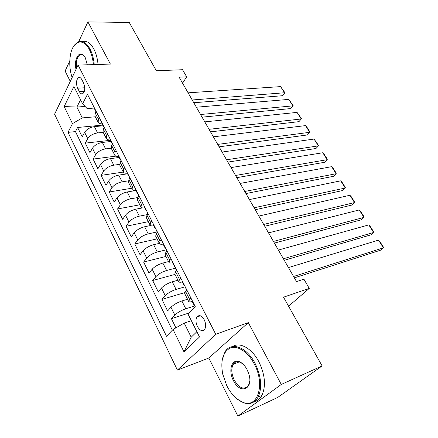 <?xml version="1.0" encoding="UTF-8"?>
<svg xmlns="http://www.w3.org/2000/svg" width="438" height="438" viewBox="0 0 438 438"><rect width="100%" height="100%" fill="white"/><g stroke="black" fill="none" stroke-linecap="round" stroke-linejoin="round"><path stroke-width="0.66" d="M204.218 319.745C201.584 315.459 199.148 314.539 196.908 316.981C195.545 319.57 195.704 322.735 197.385 326.485C200.018 330.843 202.482 331.758 204.765 329.234C206.084 326.622 205.904 323.463 204.218 319.745M237.878 416.1L277.763 397.414L322.116 365.922L281.273 384.46L248.302 322.636L215.753 334.293L177.385 370.088L208.806 358.038L237.878 416.1L281.273 384.46M215.753 334.293L78.079 65.087L54.586 114.219L177.385 370.088M69.79 60.931L65.098 71.044L70.283 81.397M78.079 65.087L110.398 64.085L87.901 21.9L78.747 41.626M87.901 21.9L129.232 22.458L156.361 70.77L182.547 69.719L186.665 76.825L179.12 77.187L296.504 281.59L303.906 279.17L309.255 288.401L283.517 297.188L322.116 365.922M103.072 125.794L94.411 126.62C89.954 127.343 86.691 129.243 84.622 132.32L82.196 136.831L77.614 127.485L102.727 125.098M103.193 132.342L97.57 132.922C93.108 133.667 89.834 135.577 87.742 138.638L85.284 143.122L110.442 140.308M85.284 143.122L89.96 152.659L92.467 148.214C94.592 145.17 97.888 143.253 102.361 142.459L111.038 141.479M119.163 157.483L110.469 158.627C105.985 159.492 102.656 161.43 100.472 164.431L97.888 168.811L93.113 159.082L115.971 156.12M127.453 173.82L118.747 175.129C114.252 176.071 110.885 178.025 108.646 180.987L105.974 185.29L101.101 175.359L123.27 172.085M135.917 190.492L127.201 191.975C122.689 192.999 119.289 194.97 116.99 197.888L114.225 202.115L109.254 191.981L131.466 188.28M142.525 207.902L135.829 209.178C131.312 210.289 127.869 212.277 125.509 215.151L122.656 219.296L117.576 208.948L139.815 204.803M150.491 225.515L144.644 226.753C140.116 227.946 136.634 229.955 134.209 232.781L131.263 236.843L126.078 226.271L148.34 221.666M159.306 243.386L153.65 244.705C149.112 245.992 145.597 248.023 143.1 250.793L140.056 254.763L134.756 243.966L157.045 238.885M168.52 261.596L162.854 263.052C158.304 264.432 154.751 266.479 152.189 269.2L149.04 273.077L143.626 262.039L165.925 256.46M177.932 280.211L172.265 281.804C167.705 283.282 164.108 285.352 161.474 288.018L158.222 291.79L152.687 280.512L175.003 274.412M187.552 299.242L181.879 300.977C177.313 302.554 173.672 304.645 170.968 307.252L167.606 310.92L161.951 299.389L184.655 292.639M77.603 88.175L79.344 91.641C80.45 93.672 81.654 94.312 82.946 93.562C85.076 91.088 85.295 87.6 83.603 83.089L81.829 79.606C80.745 77.641 79.579 77.006 78.325 77.701C76.163 80.149 75.922 83.642 77.603 88.175L84.742 87.786M85.092 106.445L76.891 107.053L82.278 117.91L72.478 123.615L68.01 132.347L166.495 336.264L173.048 329.48L183.987 351.867L199.514 336.97L188.001 314.013L195.233 306.529L87.485 94.318L82.612 103.833L87.146 108.597L94.082 108.071M72.478 123.615L64.151 106.565L73.918 86.5L82.612 103.833M194.91 305.883L185.789 308.768L181.879 300.977M185.203 286.77L176.087 289.419L172.265 281.804M175.424 268.149L166.593 270.503L162.854 263.052M166.051 249.874L157.308 251.998L153.65 244.705M156.963 231.959L148.225 233.887L144.644 226.753M147.447 214.549L139.333 216.164L135.829 209.178M137.625 197.565L130.628 198.814L127.201 191.975M128.345 180.839L122.109 181.825L118.747 175.129M119.563 164.381L113.76 165.186L110.469 158.627M111.203 148.208L105.585 148.887L102.361 142.459M77.614 127.485L75.456 131.608L172.358 330.197M185.789 308.768C181.217 310.389 177.565 312.486 174.828 315.07L171.422 318.689L175.906 327.838M161.951 299.389L165.246 295.661C167.907 293.017 171.521 290.941 176.087 289.419M152.687 280.512L155.879 276.679C158.468 273.98 162.038 271.921 166.593 270.503M143.626 262.039L146.714 258.108C149.232 255.354 152.763 253.317 157.308 251.998M134.756 243.966L137.746 239.942C140.198 237.133 143.691 235.118 148.225 233.887M126.078 226.271L128.969 222.159C131.356 219.307 134.811 217.308 139.333 216.164M117.576 208.948L120.373 204.754C122.7 201.852 126.117 199.87 130.628 198.814M109.254 191.981L111.964 187.705C114.225 184.759 117.603 182.799 122.109 181.825M101.101 175.359L103.724 171.012C105.925 168.028 109.27 166.084 113.76 165.186M93.113 159.082L95.648 154.658C97.794 151.636 101.107 149.708 105.585 148.887M99.289 117.565L98.358 119.256L98.172 122.416C98.873 123.406 100.176 123.883 102.087 123.839M96.021 111.126L95.101 112.829L94.942 116.021L97.959 121.988M104.239 127.321L103.291 129.002L103.078 132.112L106.166 138.233M110.261 139.946C108.35 140.034 107.058 139.596 106.379 138.643L106.62 135.566L107.578 133.891M112.637 143.856L111.657 145.515L111.383 148.548L114.553 154.817M118.61 156.399C116.7 156.519 115.413 156.125 114.751 155.216L115.052 152.216L116.048 150.568M121.216 160.746L120.204 162.378L119.864 165.329L123.116 171.762M127.135 173.196C125.224 173.36 123.949 173.01 123.308 172.139L123.669 169.227L124.699 167.606M129.976 178.009L128.931 179.607L128.531 182.471L131.865 189.068M135.84 190.349C133.929 190.557 132.665 190.251 132.046 189.43L132.479 186.604L133.535 185.017M138.934 195.644L137.85 197.215L137.379 199.985L140.801 206.752M144.737 207.88C142.826 208.132 141.573 207.869 140.976 207.097L141.474 204.365L142.569 202.805M148.088 213.667L146.965 215.211L146.429 217.883L149.938 224.831M153.826 225.789C151.92 226.085 150.677 225.877 150.103 225.154L150.672 222.52L151.805 220.993M157.445 232.102L156.289 233.607L155.676 236.181L159.279 243.309M163.117 244.092C161.211 244.442 159.985 244.284 159.432 243.61L160.078 241.086L161.25 239.591M167.015 250.952L165.821 252.425L165.131 254.883L168.833 262.203M172.616 262.811C170.71 263.211 169.495 263.101 168.975 262.488L169.692 260.068L170.908 258.612M176.804 270.23L175.567 271.669L174.8 274.018L178.6 281.53M182.328 281.946C180.429 282.4 179.23 282.346 178.731 281.793L179.531 279.488L180.784 278.07M186.823 289.961L185.542 291.358L184.694 293.586L188.592 301.306M192.255 301.525C190.36 302.028 189.183 302.034 188.712 301.541L189.599 299.362L190.897 297.982M95.331 116.787L82.278 117.91M288.576 306.2L309.255 288.401M182.58 83.209L186.665 76.825M80.576 99.771L76.891 107.053L64.151 106.565M191.357 320.704L184.184 323.085L191.203 337.216L196.865 331.692M75.456 131.608L68.01 132.347M171.422 318.689L188.942 313.039M173.048 329.48L184.184 323.085M183.987 351.867L191.203 337.216M248.302 322.636L208.806 358.038M93.354 105.876L94.953 109.785M188.099 92.823L280.616 86.614L284.678 92.976L282.494 95.719L284.935 92.73L192.211 99.984M193.793 102.733L282.494 95.719M94.876 108.881L95.101 110.075L95.796 110.688M95.845 111.444L95.834 110.759M280.616 86.614L284.935 92.73M93.42 64.61C92.894 58.807 91.531 53.764 89.325 49.472C83.329 37.493 73.173 40.635 70.611 54.197C69.111 62.032 69.615 69.817 72.122 77.548M73.973 45.787L77.827 42.021C82.218 40.066 86.291 42.409 90.047 49.056C92.308 53.452 93.71 58.632 94.247 64.583M76.031 69.374C73.562 59.256 79.481 49.357 84.271 56.108L85.317 57.772L87.288 64.802M82.568 41.583C86.686 40.455 90.447 42.924 93.841 48.996C96.108 53.381 97.504 58.533 98.035 64.468M81.298 54.849L81.528 54.526M84.386 56.261C82.897 54.575 81.391 54.115 79.875 54.881C76.907 57.17 75.818 61.599 76.606 68.164M254.177 363.841C247.908 351.862 237.549 345.199 230.399 347.931C222.909 351.84 220.347 360.567 222.707 374.096L226.868 385.878C231.231 394.282 236.575 399.763 242.909 402.308C257.725 408.802 265.527 384.225 254.177 363.841M222.11 360.354L224.984 351.9C230.968 341.421 246.605 346.704 255.053 363.343C261.294 376.395 262.313 387.646 258.124 397.091C254.697 402.96 249.819 404.843 243.49 402.741L237.21 399.067M247.07 369.579L248.806 373.871C253.854 389.404 240.04 394.83 233.421 380.589C227.793 370.225 232.02 357.742 240.002 361.974C242.74 363.354 245.094 365.883 247.07 369.579M242.959 364.038L240.528 362.418C237.369 361.043 234.921 361.689 233.18 364.356C231.034 368.654 231.395 373.904 234.264 380.107C239.482 388.506 244.245 390.247 248.543 385.336L249.748 381.142M232.562 346.567C239.772 341.662 251.927 348.309 258.863 361.772C265.094 374.753 266.107 385.949 261.897 395.372C260.035 398.755 257.517 400.836 254.341 401.602M234.527 363.814L234.976 362.456M101.424 121.769L103.039 125.711M196.361 107.211L288.768 99.393L292.891 105.865L290.657 108.58L202.077 117.16M200.555 114.504L292.891 105.865L293.121 105.569L288.768 99.393M102.979 124.835L103.182 125.996L103.866 126.582M104.036 127.682L103.954 126.752M109.659 137.992L111.29 141.978M204.781 121.873L297.052 112.391L301.251 118.977L298.962 121.654L210.514 131.854M209.052 129.309L301.251 118.977L301.448 118.621L297.052 112.391M111.252 141.124L111.427 142.246L112.106 142.804M112.429 144.211L112.243 143.078M118.074 154.559L119.722 158.583M213.366 136.815L305.483 125.613L309.754 132.309L307.41 134.959L219.115 146.834M217.719 144.398L309.754 132.309L309.918 131.898L306.939 127.228L305.483 125.613M119.694 157.757L119.853 158.846L120.516 159.372M120.998 161.096L120.713 159.755M126.664 171.477L128.329 175.545M222.115 152.052L314.057 139.06L318.399 145.876L316.006 148.487L227.886 162.098M226.55 159.777L318.399 145.876L318.535 145.411L314.057 139.06M128.323 174.746L128.454 175.797L129.106 176.29M129.752 178.354L129.358 176.788M135.441 188.767L135.561 189.791L137.121 192.873M231.034 167.584L322.779 152.747L327.202 159.678L324.744 162.257L236.827 177.664M235.562 175.463L327.202 159.678L327.301 159.153L324.213 154.313L322.779 152.747M137.138 192.101L137.242 193.109L137.882 193.569M138.698 195.983L138.194 194.187M144.409 206.429L144.502 207.409L146.111 210.579M240.128 183.423L331.659 166.67L336.154 173.722L333.641 176.268L245.942 193.541M244.749 191.461L336.154 173.722L336.22 173.136L333.083 168.214L331.659 166.67M146.15 209.851L146.221 210.804L146.845 211.226M147.847 214.001L147.223 211.97M153.574 224.48L153.639 225.417L155.293 228.674M249.408 199.58L340.693 180.839L345.27 188.017L342.697 190.525L255.239 209.731M254.117 207.782L345.27 188.017L345.303 187.371L342.105 182.361L340.693 180.839M155.359 227.995L155.397 228.882L156.01 229.271M157.198 232.425L156.454 230.147M162.947 242.931L162.98 243.829L164.683 247.174M258.874 216.065L349.891 195.26L354.55 202.57L351.911 205.039L264.722 226.243M263.681 224.431L354.55 202.57L354.539 201.858L351.287 196.761L349.891 195.26M164.754 246.495L164.781 247.371L165.372 247.716M166.758 251.27L165.887 248.724M172.528 261.804L172.534 262.647L174.28 266.09M268.538 232.885L359.253 209.95L364 217.39L361.295 219.816L274.402 243.095M273.438 241.426L364 217.39L363.951 216.607L360.638 211.417L359.253 209.95M174.379 265.45L174.373 266.271L174.954 266.578M176.541 270.542L175.539 268.571L175.534 267.728M182.328 281.103L182.301 281.897L184.102 285.439M278.393 250.054L368.785 224.897L373.619 232.479L370.849 234.861L284.278 260.298M283.402 258.77L373.619 232.479L373.532 231.631L370.159 226.342L368.785 224.897M184.217 284.831L184.184 285.603L184.743 285.866M186.55 290.263L185.389 287.213M192.353 300.851L192.298 301.59L194.144 305.231M288.461 267.58L378.492 240.128L383.414 247.848L380.578 250.186L294.358 277.851M293.57 276.482L383.414 247.848L383.288 246.922L379.85 241.541L378.492 240.128M194.291 304.662L194.22 305.379L194.768 305.598M97.57 132.922L94.411 126.62M87.742 138.638L84.622 132.32M174.828 315.07L170.968 307.252M165.246 295.661L161.474 288.018M155.879 276.679L152.189 269.2M146.714 258.108L143.1 250.793M137.746 239.942L134.209 232.781M128.969 222.159L125.509 215.151M120.373 204.754L116.99 197.888M111.964 187.705L108.646 180.987M103.724 171.012L100.472 164.431M95.648 154.658L92.467 148.214M98.358 119.256L95.101 112.829M106.62 135.566L103.291 129.002M115.052 152.216L111.657 145.515M123.669 169.227L120.204 162.378M132.479 186.604L128.931 179.607M141.474 204.365L137.85 197.215M150.672 222.52L146.965 215.211M160.078 241.086L156.289 233.607M169.692 260.068L165.821 252.425M179.531 279.488L175.567 271.669M189.599 299.362L185.542 291.358M84.337 91.35L79.344 91.641M200.44 315.814L196.908 316.981M80.094 77.625L78.325 77.701M79.875 54.881L82.607 54.821M261.897 395.372L258.124 397.091M233.18 364.356L239.219 361.925M240.528 362.418L240.002 361.974M242.909 402.308L243.49 402.741"/></g></svg>
